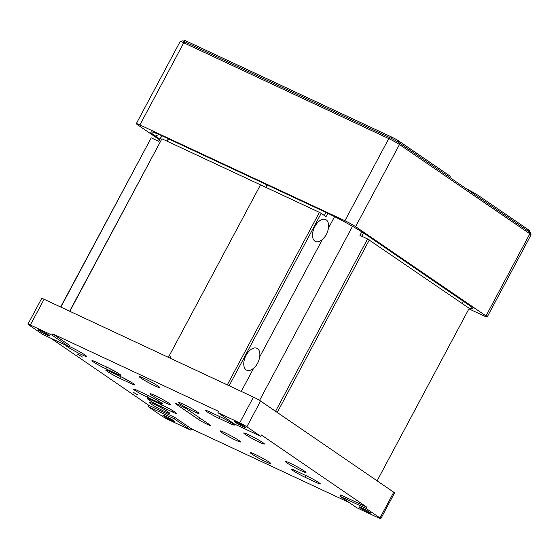 <?xml version="1.0" encoding="UTF-8"?>
<svg xmlns="http://www.w3.org/2000/svg" width="559" height="559" viewBox="0 0 559 559"><rect width="100%" height="100%" fill="white"/><g stroke="black" fill="none" stroke-linecap="round" stroke-linejoin="round"><path stroke-width="0.84" d="M165.904 403.039A11.711 0.901 28.1 0 1 155.192 397.386A11.711 0.901 28.1 0 1 150.022 393.725A11.711 0.901 28.1 0 1 154.808 395.437A11.711 0.901 28.1 0 1 165.513 401.089A11.711 0.901 28.1 0 1 170.684 404.751A11.711 0.901 28.1 0 1 165.904 403.039M209.618 424.672A7.316 0.559 28.1 0 1 210.617 425.574A7.316 0.559 28.1 0 1 207.634 424.498A7.316 0.559 28.1 0 1 198.711 419.578L176.518 404.381A7.316 0.559 28.1 0 1 175.519 403.479A7.316 0.559 28.1 0 1 180.291 405.429A7.316 0.559 28.1 0 1 187.426 409.474L209.618 424.672M132.923 392.076L137.884 394.982L132.923 392.076M77.449 354.085L82.411 356.998L77.449 354.085M144.033 378.345A11.711 0.901 -151.9 0 0 139.254 376.633A11.711 0.901 -151.9 0 0 144.425 380.295A11.711 0.901 -151.9 0 0 155.129 385.948A11.711 0.901 -151.9 0 0 159.916 387.66A11.711 0.901 -151.9 0 0 154.745 383.998A11.711 0.901 -151.9 0 0 144.033 378.345M66.011 345.301A11.711 0.901 -151.9 0 0 65.885 345.357A11.711 0.901 -151.9 0 0 71.056 349.019A11.711 0.901 -151.9 0 0 81.761 354.672A11.711 0.901 -151.9 0 0 86.547 356.39A11.711 0.901 -151.9 0 0 81.376 352.729A11.711 0.901 -151.9 0 0 70.665 347.076A11.711 0.901 -151.9 0 0 68.953 346.3M153.886 404.052A11.711 0.901 -151.9 0 0 149.106 402.34A11.711 0.901 -151.9 0 0 154.27 406.002A11.711 0.901 -151.9 0 0 164.982 411.655A11.711 0.901 -151.9 0 0 169.761 413.367A11.711 0.901 -151.9 0 0 164.598 409.705A11.711 0.901 -151.9 0 0 153.886 404.052M183.072 404.129A11.711 0.901 -151.9 0 0 178.293 402.41A11.711 0.901 -151.9 0 0 183.457 406.072A11.711 0.901 -151.9 0 0 194.169 411.724A11.711 0.901 -151.9 0 0 198.948 413.443A11.711 0.901 -151.9 0 0 193.784 409.782A11.711 0.901 -151.9 0 0 183.072 404.129M224.683 432.617A11.711 0.901 -151.9 0 0 219.897 430.898A11.711 0.901 -151.9 0 0 225.067 434.56A11.711 0.901 -151.9 0 0 235.779 440.212A11.711 0.901 -151.9 0 0 240.559 441.931A11.711 0.901 -151.9 0 0 235.388 438.27A11.711 0.901 -151.9 0 0 224.683 432.617M290.114 463.194A11.711 0.901 -151.9 0 0 285.328 461.475A11.711 0.901 -151.9 0 0 290.498 465.137A11.711 0.901 -151.9 0 0 301.203 470.79A11.711 0.901 -151.9 0 0 305.99 472.509A11.711 0.901 -151.9 0 0 300.819 468.847A11.711 0.901 -151.9 0 0 290.114 463.194M248.503 434.706A11.711 0.901 -151.9 0 0 243.717 432.987A11.711 0.901 -151.9 0 0 248.888 436.649A11.711 0.901 -151.9 0 0 259.6 442.302A11.711 0.901 -151.9 0 0 264.379 444.021A11.711 0.901 -151.9 0 0 259.208 440.352A11.711 0.901 -151.9 0 0 248.503 434.706M254.995 454.32A11.711 0.901 -151.9 0 0 250.215 452.601A11.711 0.901 -151.9 0 0 255.379 456.263A11.711 0.901 -151.9 0 0 266.091 461.916A11.711 0.901 -151.9 0 0 270.87 463.635A11.711 0.901 -151.9 0 0 265.7 459.973A11.711 0.901 -151.9 0 0 254.995 454.32M171.767 420.424A6.589 0.503 28.1 0 1 165.743 417.245A6.589 0.503 28.1 0 1 162.837 415.183A6.589 0.503 28.1 0 1 165.527 416.155A6.589 0.503 28.1 0 1 171.55 419.334A6.589 0.503 28.1 0 1 174.457 421.395A6.589 0.503 28.1 0 1 171.767 420.424M46.942 334.96A6.589 0.503 28.1 0 1 40.919 331.78A6.589 0.503 28.1 0 1 38.005 329.719A6.589 0.503 28.1 0 1 40.695 330.683A6.589 0.503 28.1 0 1 46.718 333.863A6.589 0.503 28.1 0 1 49.632 335.924A6.589 0.503 28.1 0 1 46.942 334.96M368.053 512.156A6.589 0.503 28.1 0 1 362.029 508.976A6.589 0.503 28.1 0 1 359.123 506.915A6.589 0.503 28.1 0 1 361.813 507.879A6.589 0.503 28.1 0 1 367.836 511.059A6.589 0.503 28.1 0 1 370.743 513.12A6.589 0.503 28.1 0 1 368.053 512.156M243.228 426.685A6.589 0.503 28.1 0 1 237.205 423.505A6.589 0.503 28.1 0 1 234.298 421.444A6.589 0.503 28.1 0 1 236.981 422.415A6.589 0.503 28.1 0 1 243.011 425.595A6.589 0.503 28.1 0 1 245.918 427.656A6.589 0.503 28.1 0 1 243.228 426.685M27.95 324.157A5.856 0.447 28.1 0 1 30.34 325.017L52.148 335.204L52.839 333.919L69.484 345.315L68.792 346.601L42.624 334.373L28.754 324.877A5.856 0.447 28.1 0 1 27.95 324.157L41.701 298.408A5.856 0.447 28.1 0 1 44.091 299.268L253.465 397.114A5.856 0.447 28.1 0 1 260.599 401.048L393.746 492.213A5.856 0.447 28.1 0 1 394.549 492.933L380.805 518.682A5.856 0.447 28.1 0 1 378.408 517.823L356.6 507.635L339.956 496.238L366.131 508.466L380.001 517.962A5.856 0.447 28.1 0 1 380.805 518.682M52.839 333.919L218.59 411.382L217.905 412.668L239.713 422.863A5.856 0.447 28.1 0 1 246.847 426.796L260.718 436.293L261.409 435.007L366.816 507.181L366.131 508.466M349.2 502.562L191.534 428.886L190.85 430.171L169.042 419.977A5.856 0.447 28.1 0 1 161.9 416.043L148.03 406.547L148.722 405.261L50.708 338.153M305.256 477.358L316.163 482.452A10.244 0.783 -151.9 0 0 320.349 483.954A10.244 0.783 -151.9 0 0 315.821 480.747A10.244 0.783 -151.9 0 0 306.451 475.807L295.55 470.706A10.244 0.783 -151.9 0 0 291.365 469.204A10.244 0.783 -151.9 0 0 295.886 472.411A10.244 0.783 -151.9 0 0 305.256 477.358L306.157 475.667M147.457 397.281L158.358 402.375A10.244 0.783 -151.9 0 0 162.543 403.877A10.244 0.783 -151.9 0 0 158.022 400.67A10.244 0.783 -151.9 0 0 148.652 395.73L137.745 390.629A10.244 0.783 -151.9 0 0 133.559 389.127A10.244 0.783 -151.9 0 0 138.087 392.334A10.244 0.783 -151.9 0 0 147.457 397.281L148.359 395.59M161.32 406.777L172.228 411.871A10.244 0.783 -151.9 0 0 176.413 413.374A10.244 0.783 -151.9 0 0 171.892 410.173A10.244 0.783 -151.9 0 0 162.522 405.226L151.615 400.132A10.244 0.783 -151.9 0 0 147.429 398.63A10.244 0.783 -151.9 0 0 151.95 401.83A10.244 0.783 -151.9 0 0 161.32 406.777L162.229 405.086M119.717 378.289L130.617 383.383A10.244 0.783 -151.9 0 0 134.803 384.885A10.244 0.783 -151.9 0 0 130.282 381.678A10.244 0.783 -151.9 0 0 120.912 376.738L110.004 371.637A10.244 0.783 -151.9 0 0 105.819 370.135A10.244 0.783 -151.9 0 0 110.347 373.342A10.244 0.783 -151.9 0 0 119.717 378.289L120.618 376.598M219.268 418.481L230.168 423.575A10.244 0.783 -151.9 0 0 234.354 425.078A10.244 0.783 -151.9 0 0 229.833 421.87A10.244 0.783 -151.9 0 0 220.463 416.923L209.555 411.829A10.244 0.783 -151.9 0 0 205.37 410.327A10.244 0.783 -151.9 0 0 209.898 413.534A10.244 0.783 -151.9 0 0 219.268 418.481L220.169 416.79M105.847 368.793L116.747 373.887A10.244 0.783 -151.9 0 0 120.933 375.389A10.244 0.783 -151.9 0 0 116.412 372.182A10.244 0.783 -151.9 0 0 107.042 367.242L96.134 362.141A10.244 0.783 -151.9 0 0 91.949 360.639A10.244 0.783 -151.9 0 0 96.476 363.846A10.244 0.783 -151.9 0 0 105.847 368.793L106.748 367.102M191.534 428.886L174.89 417.489L148.722 405.261M366.816 507.181L340.648 494.946L339.956 496.238M217.905 412.668L234.549 424.064L260.718 436.293M68.792 346.601L52.148 335.204M190.85 430.171L174.205 418.775L148.03 406.547M174.89 417.489L174.205 418.775M60.847 307.094L151.223 137.842L60.645 307.003M151.223 137.842L158.854 141.406L161.865 135.767M161.663 135.676L158.651 141.315M161.942 138.779L69.826 311.293L168.406 357.362L260.515 184.847L161.942 138.779L69.623 311.202M168.322 138.765L167.043 141.161M167.246 141.259L168.525 138.863M265.825 187.328L267.104 184.931L265.825 187.328M259.669 356.942A12.074 6.869 115 0 0 257.482 348.62A12.074 6.869 115 0 0 256.923 348.299A12.074 6.869 115 0 0 245.834 355.824A12.074 6.869 115 0 0 246.142 369.862A12.074 6.869 115 0 0 246.701 370.184A12.074 6.869 115 0 0 253.667 368.185C256.909 365.279 258.915 361.533 259.669 356.942L322.41 239.441C325.652 236.541 327.658 232.789 328.412 228.198A12.074 6.869 115 0 0 326.225 219.876A12.074 6.869 115 0 0 325.666 219.554A12.074 6.869 115 0 0 314.577 227.08A12.074 6.869 115 0 0 314.885 241.118A12.074 6.869 115 0 0 315.444 241.439A12.074 6.869 115 0 0 322.41 239.441M369.352 239.93L277.243 412.444L377.101 480.817L469.218 308.302L367.57 238.945L275.552 411.284M170.586 358.382L227.289 384.878L319.406 212.364L260.515 184.847L169.782 354.783L170.586 358.382M361.785 236.24L363.532 232.97M463.411 301.315L462.23 303.523M361.813 231.866L359.94 235.381L367.57 238.945M229.141 385.745L321.187 213.349L326.044 216.675L327.833 213.321M325.988 212.448L324.353 215.515M321.187 213.349L319.406 212.364M463.928 301.664A29.278 2.243 28.1 0 1 463.355 301.42M159.811 139.142L155.311 136.061A32.785 2.515 28.1 0 1 150.993 131.91A32.785 2.515 28.1 0 1 164.206 136.843L325.597 212.259A32.785 2.515 28.1 0 1 365.558 234.312L468.19 304.585A32.785 2.515 28.1 0 1 472.69 308.4A32.785 2.515 28.1 0 1 468.33 307.695M468.924 308.847L483.605 315.709A8.783 0.671 -151.9 0 0 487.189 316.995A8.783 0.671 -151.9 0 0 485.988 315.919L355.608 226.654A8.783 0.671 -151.9 0 0 344.91 220.742L139.897 124.937A8.783 0.671 -151.9 0 0 136.312 123.651A8.783 0.671 -151.9 0 0 137.514 124.727L159.476 139.771M529.31 231.894L529.841 230.909A5.856 0.447 -151.9 0 0 529.038 230.189L479.524 196.286A14.639 1.125 -151.9 0 0 466.052 188.579M183.597 41.31L184.128 40.318A5.856 0.447 28.1 0 1 186.517 41.177L391.524 136.983A5.856 0.447 28.1 0 1 398.665 140.917L448.178 174.82A14.639 1.125 28.1 0 1 450.184 176.623L449.757 177.427M355.608 226.654L399.468 144.515A8.783 0.671 -151.9 0 0 388.764 138.604L344.91 220.742M487.189 316.995L531.05 234.857A8.783 0.671 -151.9 0 0 531.05 234.801L530.449 232.837A7.316 0.559 -151.9 0 0 529.443 231.985L399.063 142.72L399.468 144.515L529.841 233.781L485.988 315.919M531.05 234.801A8.783 0.671 -151.9 0 0 529.841 233.781L529.443 231.985M139.897 124.937L183.757 42.798A8.783 0.671 -151.9 0 0 180.215 41.478A8.783 0.671 -151.9 0 0 180.166 41.513L136.312 123.651M185.134 41.988L183.757 42.798L388.764 138.604L390.147 137.793L185.134 41.988A7.316 0.559 -151.9 0 0 182.185 40.884L180.215 41.478M399.063 142.72A7.316 0.559 -151.9 0 0 390.147 137.793M115.098 371.428A4.828 0.37 28.1 0 1 112.513 370.156A4.828 0.37 28.1 0 1 109.396 368.381M111.947 369.702L112.848 370.184M128.968 380.924A4.828 0.37 28.1 0 1 125.705 379.288A4.828 0.37 28.1 0 1 123.266 377.877M125.53 379.044L126.432 379.526M156.702 399.916A4.828 0.37 28.1 0 1 152.907 397.987A4.828 0.37 28.1 0 1 151.007 396.876M153.054 397.924L153.886 398.364M170.572 409.412A4.828 0.37 28.1 0 1 166.4 407.273A4.828 0.37 28.1 0 1 164.877 406.372M166.764 407.336L167.427 407.686M176.518 404.381L176.819 403.815M199.64 417.839L198.711 419.578M246.847 426.796L260.599 401.048M253.465 397.114L239.713 422.863M44.091 299.268L30.34 325.017M393.746 492.213L380.001 517.962M316.163 482.452L316.771 481.313M158.358 402.375L158.966 401.236M172.228 411.871L172.836 410.732M130.617 383.383L131.225 382.244M230.168 423.575L230.776 422.436M116.747 373.887L117.355 372.748M259.565 400.391L352.512 226.311M328.412 228.198L334.575 216.654M241.264 391.412L253.667 368.185M155.311 136.061L158.938 134.474M529.038 230.189L528.444 231.3M478.93 197.397L479.524 196.286M448.178 174.82L447.584 175.938M398.05 142.063L398.665 140.917M391.524 136.983L390.902 138.157M185.895 42.344L186.517 41.177"/></g></svg>
